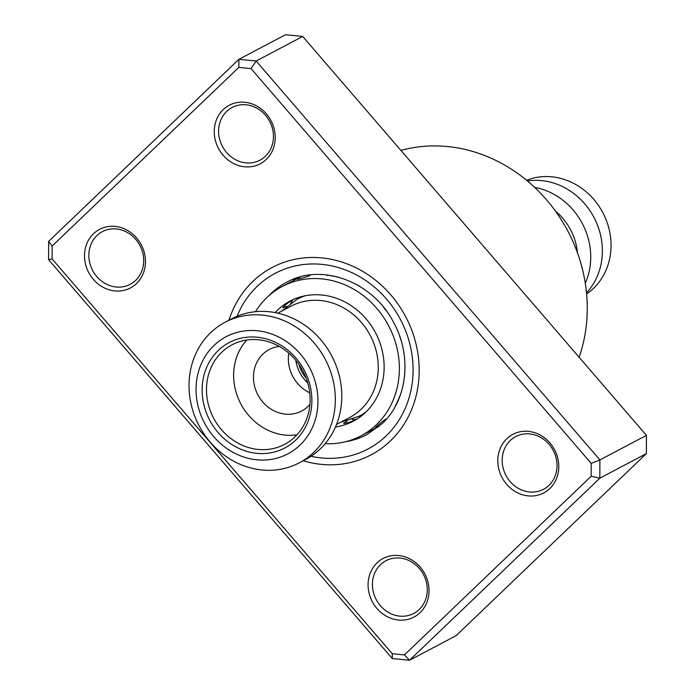 <?xml version="1.0" encoding="UTF-8"?>
<svg xmlns="http://www.w3.org/2000/svg" width="695" height="695" viewBox="0 0 695 695"><rect width="100%" height="100%" fill="white"/><g stroke="black" fill="none" stroke-linecap="round" stroke-linejoin="round"><path stroke-width="1.04" d="M295.818 360.314A34.767 31.197 -117.8 0 0 297.338 366.752A34.767 31.197 -117.8 0 0 307.772 382.945M298.867 364.31A34.767 31.197 -117.8 0 0 299.302 365.718A34.767 31.197 -117.8 0 0 306.191 378.176M526.601 180.274A64.566 57.928 62.2 0 1 607.517 223.651A64.566 57.928 62.2 0 1 586.606 293.924M555.375 211.002A56.286 50.5 62.2 0 1 574.626 239.297A56.286 50.5 62.2 0 1 577.467 252.832M534.69 187.407A66.216 59.414 62.2 0 1 587.11 234.771A66.216 59.414 62.2 0 1 585.277 283.23M527.444 180.978A66.216 59.414 62.2 0 1 598.743 228.629A66.216 59.414 62.2 0 1 586.502 292.838M377.081 562.837A33.108 29.711 62.2 0 1 420.188 567.085A33.108 29.711 62.2 0 1 420.041 612.703A33.108 29.711 62.2 0 1 376.933 608.464A33.108 29.711 62.2 0 1 377.081 562.837M419.189 609.532A29.798 26.74 -117.8 0 0 421.578 571.412A29.798 26.74 -117.8 0 0 385.942 560.735A29.798 26.74 -117.8 0 0 380.521 564.653A29.798 26.74 -117.8 0 0 378.132 602.765A29.798 26.74 -117.8 0 0 413.768 613.442A29.798 26.74 -117.8 0 0 419.189 609.532M93.504 233.729A33.108 29.711 62.2 0 1 136.611 237.977A33.108 29.711 62.2 0 1 136.463 283.595A33.108 29.711 62.2 0 1 93.356 279.355A33.108 29.711 62.2 0 1 93.504 233.729M135.612 280.424A29.798 26.74 -117.8 0 0 138.001 242.312A29.798 26.74 -117.8 0 0 102.365 231.635A29.798 26.74 -117.8 0 0 96.944 235.544A29.798 26.74 -117.8 0 0 94.555 273.656A29.798 26.74 -117.8 0 0 130.191 284.333A29.798 26.74 -117.8 0 0 135.612 280.424M223.243 109.593A33.108 29.711 62.2 0 1 266.359 113.841A33.108 29.711 62.2 0 1 266.211 159.459A33.108 29.711 62.2 0 1 223.104 155.22A33.108 29.711 62.2 0 1 223.243 109.593M265.36 156.288A29.798 26.74 -117.8 0 0 267.749 118.167A29.798 26.74 -117.8 0 0 232.113 107.49A29.798 26.74 -117.8 0 0 226.692 111.409A29.798 26.74 -117.8 0 0 224.303 149.521A29.798 26.74 -117.8 0 0 259.939 160.198A29.798 26.74 -117.8 0 0 265.36 156.288M506.829 438.701A33.108 29.711 62.2 0 1 549.936 442.941A33.108 29.711 62.2 0 1 549.788 488.568A33.108 29.711 62.2 0 1 506.681 484.328A33.108 29.711 62.2 0 1 506.829 438.701M548.937 485.388A29.798 26.74 -117.8 0 0 551.326 447.276A29.798 26.74 -117.8 0 0 515.69 436.599A29.798 26.74 -117.8 0 0 510.269 440.517A29.798 26.74 -117.8 0 0 507.88 478.629A29.798 26.74 -117.8 0 0 543.516 489.306A29.798 26.74 -117.8 0 0 548.937 485.388M252.902 281.371A105.953 95.067 62.2 0 1 272.179 267.453A105.953 95.067 62.2 0 1 398.887 305.418A105.953 95.067 62.2 0 1 390.39 440.934A105.953 95.067 62.2 0 1 371.113 454.843A105.953 95.067 62.2 0 1 303.142 460.776A105.953 95.067 62.2 0 0 371.113 454.843A105.953 95.067 62.2 0 0 390.39 440.934A105.953 95.067 62.2 0 0 398.887 305.418A105.953 95.067 62.2 0 0 272.179 267.453A105.953 95.067 62.2 0 0 252.902 281.371A105.953 95.067 62.2 0 0 228.942 320.239A105.953 95.067 62.2 0 1 252.902 281.371M48.624 241.391L238.924 59.318L256.16 61.021L599.898 459.934L599.837 478.186L409.546 660.25L392.301 658.556L48.572 259.635L48.624 241.391L52.125 246.021L52.09 258.931L392.258 653.717L404.455 654.916L591.167 476.275L591.202 463.374L251.034 68.588L238.837 67.389L52.125 246.021M404.455 654.916L409.546 660.25L456.076 635.682L646.376 453.609L646.428 435.365L302.699 36.444L285.454 34.75L238.924 59.318L238.837 67.389M302.699 36.444L256.16 61.021L251.034 68.588M646.428 435.365L599.898 459.934L591.202 463.374M646.376 453.609L599.837 478.186L591.167 476.275M579.135 357.265A152.301 136.654 -117.8 0 0 546.513 199.778A152.301 136.654 -117.8 0 0 400.885 150.398M52.09 258.931L48.572 259.635M392.258 653.717L392.301 658.556M284.733 306.947L283.117 307.798M283.725 307.572C279.824 309.423 289.207 301.465 292.3 300.301L292.969 300.058L291.917 301.065M298.694 278.443L297.347 279.19M297.886 278.843C294.228 280.372 306.738 276.949 309.979 275.533L310.387 274.977M327.041 274.951L338.17 277.079M357.447 285.019L364.406 289.398M383.492 307.199L386.368 310.917M399.651 336.111L401.111 340.593M405.011 366.387L404.698 374.605M400.363 394.986L395.829 405.376M386.403 419.102L385.716 419.12C382.71 421.014 372.815 429.397 376.143 427.234L376.933 426.791M375.561 427.486L376.143 427.234M363.311 414.411L361.791 414.837M354.433 419.606L355.866 419.311L355.284 419.719C352.608 421.613 340.715 424.871 344.442 422.69L343.912 423.064M335.477 426.973A67.875 60.899 -117.8 0 0 353.338 421.17A67.875 60.899 -117.8 0 0 380.66 345.007A67.875 60.899 -117.8 0 0 289.954 301.126A67.875 60.899 -117.8 0 0 275.09 312.602M325.156 443.688A84.434 75.755 -117.8 0 0 361.061 435.817A84.434 75.755 -117.8 0 0 395.055 341.063A84.434 75.755 -117.8 0 0 282.231 286.488A84.434 75.755 -117.8 0 0 255.473 311.699M299.284 462.818L305.748 459.404A79.465 71.298 -117.8 0 0 337.449 369.34A79.465 71.298 -117.8 0 0 231.548 318.857L225.084 322.272A79.465 71.298 62.2 0 1 330.985 372.755A79.465 71.298 62.2 0 1 299.284 462.818A79.465 71.298 62.2 0 1 193.384 412.335A79.465 71.298 62.2 0 1 225.084 322.272M336.536 424.428L349.724 417.46A62.906 56.443 -117.8 0 0 374.822 346.162A62.906 56.443 -117.8 0 0 290.979 306.2L277.791 313.167M309.735 392.788A34.767 31.197 62.2 0 1 290.249 370.496A34.767 31.197 62.2 0 1 288.799 353.138M308.606 380.426A59.596 53.472 62.2 0 1 275.663 451.672A59.596 53.472 62.2 0 1 205.407 410.12A59.596 53.472 62.2 0 1 238.359 338.882A59.596 53.472 62.2 0 1 308.606 380.426M209.569 408.617A56.286 50.5 -117.8 0 0 284.585 444.366A56.286 50.5 -117.8 0 0 307.034 380.573A56.286 50.5 -117.8 0 0 232.026 344.816A56.286 50.5 -117.8 0 0 209.569 408.617M246.838 340.003A56.286 50.5 -117.8 0 0 236.717 394.282A56.286 50.5 -117.8 0 0 296.913 434.844M279.286 346.423A34.767 31.197 -117.8 0 0 269.217 349.516A34.767 31.197 -117.8 0 0 255.352 388.922A34.767 31.197 -117.8 0 0 301.682 411.006A34.767 31.197 -117.8 0 0 309.909 404.429M199.674 411.77A66.216 59.414 62.2 0 1 236.283 332.61A66.216 59.414 62.2 0 1 314.34 378.784A66.216 59.414 62.2 0 1 277.731 457.935A66.216 59.414 62.2 0 1 199.674 411.77M281.849 311.021L297.191 299.18A66.216 59.414 62.2 0 1 305.096 295.792M366.282 411.683A66.216 59.414 62.2 0 1 359.028 416.296L364.389 413.464M345.519 441.725A86.084 77.241 -117.8 0 0 367.012 434.549L382.111 423.646C406.862 400.998 412.561 357.108 393.952 323.062C373.076 281.284 321.177 262.528 286.627 282.292A86.084 77.241 -117.8 0 0 270.963 293.594A86.084 77.241 -117.8 0 0 268.574 295.992M237.082 316.268A99.333 89.125 62.2 0 1 257.193 286.349A99.333 89.125 62.2 0 1 386.516 299.085A99.333 89.125 62.2 0 1 386.099 435.947A99.333 89.125 62.2 0 1 311.012 456.294M297.191 299.18L302.551 296.348M340.585 422.291L359.028 416.296M282.231 286.488L300.11 277.044M361.061 435.817L378.827 426.435M353.573 439.205A9.93 9.93 0 0 0 358.863 436.92M355.171 419.78A9.93 9.93 0 0 0 352.009 419.415M347.135 420.944A9.93 9.93 0 0 0 344.52 423.368M385.36 420.319A9.93 9.93 0 0 0 385.716 419.12M376.125 426.834A9.93 9.93 0 0 0 379.123 426.339M395.446 404.846A9.93 9.93 0 0 0 396.263 404.56M327.953 275.064A9.93 9.93 0 0 0 327.258 275.567M309.987 275.533A9.93 9.93 0 0 0 308.815 275.151M300.292 276.897A9.93 9.93 0 0 0 298.198 279.095M290.701 303.194A9.93 9.93 0 0 0 292.187 300.362M280.163 287.626A9.93 9.93 0 0 0 275.229 290.736M283.213 307.129A9.93 9.93 0 0 0 286.696 306.33M298.972 277.644A9.93 9.93 0 0 0 292.873 280.867"/></g></svg>
